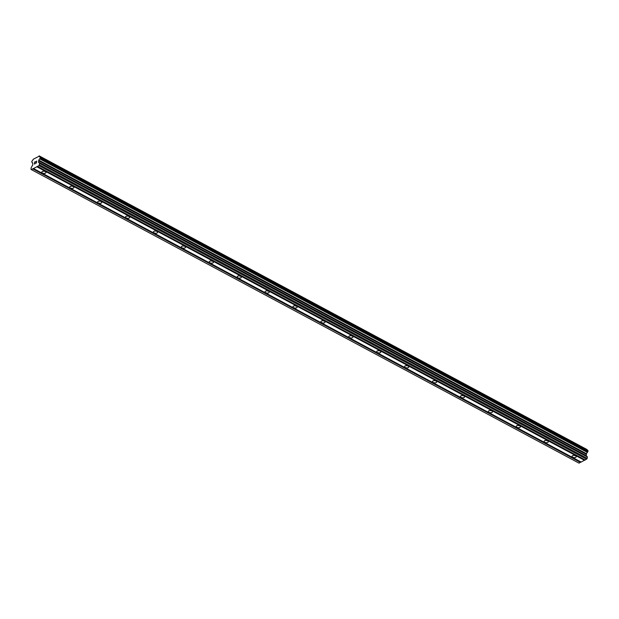 <?xml version="1.0" encoding="UTF-8"?>
<svg xmlns="http://www.w3.org/2000/svg" width="619" height="619" viewBox="0 0 619 619"><rect width="100%" height="100%" fill="white"/><g stroke="black" fill="none" stroke-linecap="round" stroke-linejoin="round"><path stroke-width="0.93" d="M45.28 171.61A2.097 1.083 6.2 0 1 45.984 172.546A2.097 1.083 6.2 0 1 44.707 173.382A2.097 1.083 6.2 0 1 42.518 173.026A2.097 1.083 6.2 0 1 41.813 172.09A2.097 1.083 6.2 0 1 43.09 171.254A2.097 1.083 6.2 0 1 45.28 171.61M73.181 186.567A2.097 1.083 6.2 0 1 73.893 187.503A2.097 1.083 6.2 0 1 72.609 188.338A2.097 1.083 6.2 0 1 70.427 187.983A2.097 1.083 6.2 0 1 69.715 187.046A2.097 1.083 6.2 0 1 70.999 186.211A2.097 1.083 6.2 0 1 73.181 186.567M101.09 201.531A2.097 1.083 6.2 0 1 101.795 202.459A2.097 1.083 6.2 0 1 100.518 203.295A2.097 1.083 6.2 0 1 98.336 202.939A2.097 1.083 6.2 0 1 97.624 202.003A2.097 1.083 6.2 0 1 98.901 201.167A2.097 1.083 6.2 0 1 101.09 201.531M129 216.488A2.097 1.083 6.2 0 1 129.704 217.416A2.097 1.083 6.2 0 1 128.427 218.259A2.097 1.083 6.2 0 1 126.237 217.896A2.097 1.083 6.2 0 1 125.533 216.967A2.097 1.083 6.2 0 1 126.81 216.124A2.097 1.083 6.2 0 1 129 216.488M156.909 231.444A2.097 1.083 6.2 0 1 157.613 232.373A2.097 1.083 6.2 0 1 156.336 233.216A2.097 1.083 6.2 0 1 154.146 232.852A2.097 1.083 6.2 0 1 153.442 231.924A2.097 1.083 6.2 0 1 154.719 231.08A2.097 1.083 6.2 0 1 156.909 231.444M184.81 246.401A2.097 1.083 6.2 0 1 185.522 247.337A2.097 1.083 6.2 0 1 184.238 248.173A2.097 1.083 6.2 0 1 182.056 247.817A2.097 1.083 6.2 0 1 181.344 246.88A2.097 1.083 6.2 0 1 182.628 246.045A2.097 1.083 6.2 0 1 184.81 246.401M212.719 261.357A2.097 1.083 6.2 0 1 213.423 262.294A2.097 1.083 6.2 0 1 212.147 263.129A2.097 1.083 6.2 0 1 209.965 262.773A2.097 1.083 6.2 0 1 209.253 261.837A2.097 1.083 6.2 0 1 210.53 261.001A2.097 1.083 6.2 0 1 212.719 261.357M240.629 276.322A2.097 1.083 6.2 0 1 241.333 277.25A2.097 1.083 6.2 0 1 240.056 278.086A2.097 1.083 6.2 0 1 237.866 277.73A2.097 1.083 6.2 0 1 237.162 276.794A2.097 1.083 6.2 0 1 238.439 275.958A2.097 1.083 6.2 0 1 240.629 276.322M268.538 291.278A2.097 1.083 6.2 0 1 269.242 292.207A2.097 1.083 6.2 0 1 267.965 293.05A2.097 1.083 6.2 0 1 265.775 292.686A2.097 1.083 6.2 0 1 265.071 291.758A2.097 1.083 6.2 0 1 266.348 290.915A2.097 1.083 6.2 0 1 268.538 291.278M296.439 306.235A2.097 1.083 6.2 0 1 297.151 307.163A2.097 1.083 6.2 0 1 295.867 308.007A2.097 1.083 6.2 0 1 293.685 307.643A2.097 1.083 6.2 0 1 292.973 306.714A2.097 1.083 6.2 0 1 294.257 305.871A2.097 1.083 6.2 0 1 296.439 306.235M324.348 321.191A2.097 1.083 6.2 0 1 325.052 322.128A2.097 1.083 6.2 0 1 323.776 322.963A2.097 1.083 6.2 0 1 321.594 322.6A2.097 1.083 6.2 0 1 320.882 321.671A2.097 1.083 6.2 0 1 322.159 320.835A2.097 1.083 6.2 0 1 324.348 321.191M352.257 336.148A2.097 1.083 6.2 0 1 352.962 337.084A2.097 1.083 6.2 0 1 351.685 337.92A2.097 1.083 6.2 0 1 349.495 337.564A2.097 1.083 6.2 0 1 348.791 336.628A2.097 1.083 6.2 0 1 350.068 335.792A2.097 1.083 6.2 0 1 352.257 336.148M380.167 351.105A2.097 1.083 6.2 0 1 380.871 352.041A2.097 1.083 6.2 0 1 379.594 352.876A2.097 1.083 6.2 0 1 377.404 352.521A2.097 1.083 6.2 0 1 376.7 351.584A2.097 1.083 6.2 0 1 377.977 350.749A2.097 1.083 6.2 0 1 380.167 351.105M408.068 366.069A2.097 1.083 6.2 0 1 408.78 366.997A2.097 1.083 6.2 0 1 407.503 367.841A2.097 1.083 6.2 0 1 405.313 367.477A2.097 1.083 6.2 0 1 404.602 366.549A2.097 1.083 6.2 0 1 405.886 365.705A2.097 1.083 6.2 0 1 408.068 366.069M435.977 381.025A2.097 1.083 6.2 0 1 436.681 381.954A2.097 1.083 6.2 0 1 435.405 382.797A2.097 1.083 6.2 0 1 433.223 382.434A2.097 1.083 6.2 0 1 432.511 381.505A2.097 1.083 6.2 0 1 433.787 380.662A2.097 1.083 6.2 0 1 435.977 381.025M463.886 395.982A2.097 1.083 6.2 0 1 464.59 396.918A2.097 1.083 6.2 0 1 463.314 397.754A2.097 1.083 6.2 0 1 461.124 397.39A2.097 1.083 6.2 0 1 460.42 396.462A2.097 1.083 6.2 0 1 461.697 395.626A2.097 1.083 6.2 0 1 463.886 395.982M491.796 410.939A2.097 1.083 6.2 0 1 492.5 411.875A2.097 1.083 6.2 0 1 491.223 412.711A2.097 1.083 6.2 0 1 489.033 412.355A2.097 1.083 6.2 0 1 488.329 411.418A2.097 1.083 6.2 0 1 489.606 410.583A2.097 1.083 6.2 0 1 491.796 410.939M519.697 425.895A2.097 1.083 6.2 0 1 520.409 426.831A2.097 1.083 6.2 0 1 519.132 427.667A2.097 1.083 6.2 0 1 516.942 427.311A2.097 1.083 6.2 0 1 516.231 426.375A2.097 1.083 6.2 0 1 517.515 425.539A2.097 1.083 6.2 0 1 519.697 425.895M547.606 440.86A2.097 1.083 6.2 0 1 548.31 441.788A2.097 1.083 6.2 0 1 547.034 442.624A2.097 1.083 6.2 0 1 544.852 442.268A2.097 1.083 6.2 0 1 544.14 441.332A2.097 1.083 6.2 0 1 545.416 440.496A2.097 1.083 6.2 0 1 547.606 440.86M575.515 455.816A2.097 1.083 6.2 0 1 576.219 456.745A2.097 1.083 6.2 0 1 574.943 457.588A2.097 1.083 6.2 0 1 572.753 457.224A2.097 1.083 6.2 0 1 572.049 456.296A2.097 1.083 6.2 0 1 573.326 455.452A2.097 1.083 6.2 0 1 575.515 455.816M33.472 168.515L31.345 169.606L30.95 169.242L31.205 167.548L32.776 164.94L32.753 163.323A1.308 0.689 -61.8 0 0 32.505 162.751A1.308 0.689 -61.8 0 0 32.118 162.743L31.786 161.528L32.358 160.6A1.308 0.689 -61.8 0 0 33.194 159.269L39.314 156.135A1.308 0.689 -61.8 0 0 39.57 156.708A1.308 0.689 -61.8 0 0 39.949 156.715L40.281 157.938L39.717 158.859A1.308 0.689 -61.8 0 0 38.873 160.189L38.525 162.209L39.686 163.416L39.005 165.683L33.472 168.515L581.156 462.068L585.056 459.886M31.345 169.606L579.028 463.151L580.978 461.967M587.013 449.897A1.308 0.689 -61.8 0 1 586.998 449.688L39.159 155.849M37.55 166.426L585.234 459.979L587.214 458.4L587.323 456.783L586.162 455.576L586.557 453.742A1.308 0.689 -61.8 0 1 587.4 452.404L587.965 451.491L587.694 450.261M35.585 161.605L34.679 162.07L35.585 161.605L34.679 162.959M35.113 162.735L34.579 163.903L35.376 163.493L34.579 163.903M35.376 163.493L34.455 164.089L34.679 162.062L34.463 164.089M36.242 161.768L36.374 163.114L36.56 161.35M36.691 161.041L36.374 163.114M587.71 450.268L40.034 156.715L587.725 450.284M584.56 460.327L36.877 166.774M580.653 462.13L32.977 168.585M580.483 462.408L32.799 168.855M586.998 449.688L39.314 156.135M586.557 453.742L38.873 160.189M586.464 453.92L38.78 160.367M587.214 458.4L39.531 164.847M586.688 459.236L39.005 165.683M584.731 460.049L37.055 166.496M32.73 163.068L32.118 162.743M586.967 449.51L39.283 155.957M588.011 450.547L40.336 156.994M588.05 450.686L40.367 157.133M587.965 451.491L40.281 157.938M587.888 451.684L40.212 158.131M587.508 452.288L39.833 158.735M587.4 452.404L39.717 158.859M586.394 454.029L38.711 160.476M586.301 454.292L38.618 160.739M586.162 455.576L38.479 162.023M586.208 455.762L38.525 162.209M587.323 456.783L39.639 163.23M587.369 456.969L39.686 163.416"/></g></svg>
